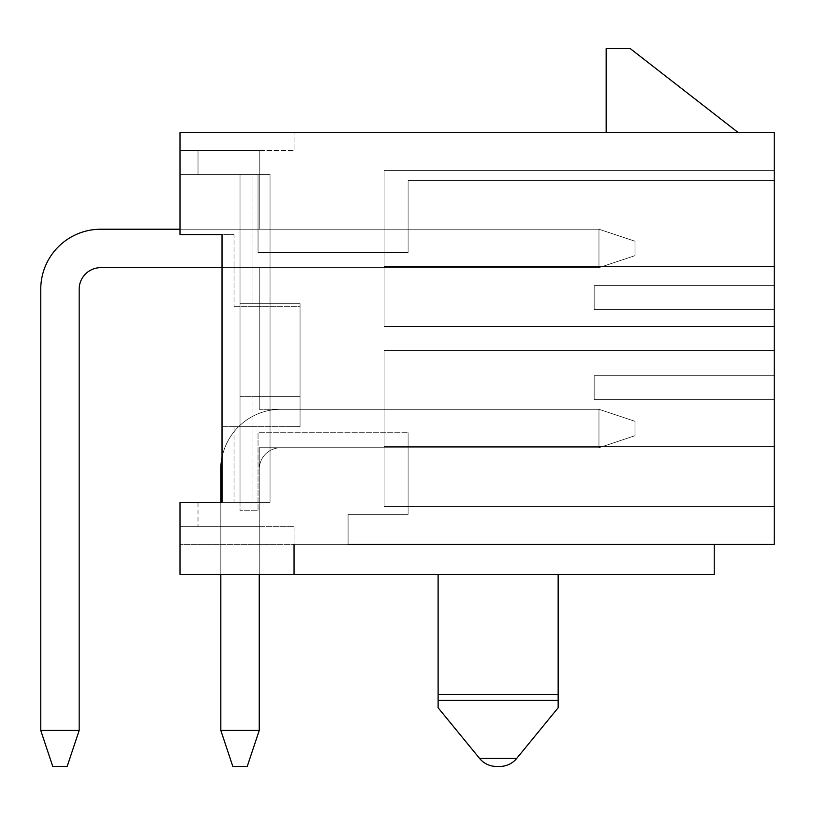<?xml version="1.0" encoding="UTF-8"?>
<svg xmlns="http://www.w3.org/2000/svg" width="815" height="815" viewBox="0 0 815 815"><rect width="100%" height="100%" fill="white"/><g stroke="black" fill="none" stroke-linecap="round" stroke-linejoin="round"><path stroke-width="0.61" stroke-dasharray="4.08 3.06" d="M220.824 574.371L220.824 502.335L252.039 502.335L252.039 396.691L252.039 502.335L240.028 502.335L252.039 502.335L240.028 502.335L240.028 174.604L270.04 174.604L270.04 502.335L270.04 174.604L270.04 502.335L270.04 174.604L270.04 502.335L270.04 174.604L270.04 502.335L270.04 174.604L270.04 502.335L270.04 174.604L270.04 502.335L270.04 174.604L270.04 502.335L270.04 174.604L270.04 502.335L270.04 174.604L270.04 502.335L270.04 174.604L270.04 502.335L270.04 174.604L270.04 502.335L270.04 174.604L180.003 174.604L180.003 150.592L180.003 174.604L198.014 174.604L180.003 174.604L180.003 150.592L180.003 174.604L198.014 174.604L180.003 174.604L180.003 150.592L180.003 174.604L198.014 174.604L180.003 174.604L180.003 132.59L294.052 132.59L180.003 132.59L180.003 234.628L234.027 234.628L180.003 234.628L180.003 174.604L180.003 234.628L234.027 234.628L234.027 306.654L234.027 234.628L222.026 234.628L222.026 502.335L240.028 502.335L240.028 174.604L240.028 502.335L240.028 174.604L240.028 502.335L240.028 174.604L240.028 502.335L240.028 174.604L240.028 502.335L240.028 174.604L240.028 502.335L240.028 174.604L240.028 502.335L240.028 174.604L240.028 502.335L240.028 174.604L240.028 502.335L240.028 174.604L240.028 502.335L240.028 174.604L240.028 502.335L240.028 174.604L240.028 502.335L240.028 174.604L198.014 174.604L258.039 174.604L180.003 174.604L180.003 132.59L774.25 132.59L774.25 544.359L774.25 399.696L594.176 399.696L594.176 375.684L774.25 375.684L774.25 309.659L594.176 309.659L594.176 285.647L774.25 285.647L774.25 180.604L408.101 180.604L408.101 252.64L258.039 252.64L258.039 174.604L252.039 174.604L252.039 303.659L252.039 174.604L240.028 174.604L240.028 502.335L240.028 174.604L180.003 174.604L240.028 174.604L240.028 502.335L240.028 174.604L180.003 174.604L258.039 174.604L258.039 252.64L258.039 174.604L258.039 252.64L408.101 252.64L258.039 252.64L408.101 252.64L408.101 180.604L408.101 252.64L408.101 180.604L774.25 180.604L408.101 180.604L774.25 180.604L774.25 285.647L774.25 180.604L774.25 285.647L594.176 285.647L774.25 285.647L594.176 285.647L594.176 309.659L594.176 285.647L594.176 309.659L774.25 309.659L594.176 309.659L774.25 309.659L774.25 375.684L774.25 309.659L774.25 375.684L594.176 375.684L774.25 375.684L594.176 375.684L594.176 399.696L594.176 375.684L594.176 399.696L774.25 399.696L594.176 399.696L774.25 399.696L774.25 544.359L774.25 399.696L774.25 544.359L180.003 544.359L294.052 544.359L180.003 544.359L294.052 544.359L294.052 574.371L438.113 574.371L294.052 574.371L294.052 544.359L714.225 544.359L714.225 574.371L498.138 574.371L714.225 574.371L714.225 544.359L348.076 544.359L348.076 514.346L408.101 514.346L348.076 514.346L348.076 544.359L348.076 514.346L408.101 514.346L408.101 432.714L408.101 514.346L408.101 432.714L408.101 514.346L348.076 514.346L348.076 544.359M259.241 267.646L259.241 409.303L259.241 267.646L259.241 409.303L259.241 267.646L259.241 409.303L259.241 267.646L259.241 409.303L259.241 267.646L259.241 409.303L259.241 267.646L259.241 409.303L259.241 267.646L259.241 409.303L259.241 267.646L259.241 409.303L259.241 267.646L259.241 409.303L259.241 267.646L259.241 409.303L259.241 267.646L259.241 409.303L259.241 267.646L259.241 409.303L259.241 267.646L384.089 267.646L384.089 229.229L384.089 267.646L384.089 229.229L384.089 267.646L384.089 229.229L384.089 267.646L384.089 229.229L384.089 267.646L384.089 229.229L384.089 267.646L384.089 229.229L384.089 267.646L384.089 229.229L384.089 267.646L384.089 229.229L384.089 267.646L384.089 229.229L384.089 267.646L384.089 229.229L384.089 267.646L384.089 229.229L384.089 267.646L384.089 229.229L384.089 267.646L259.241 267.646M259.241 229.229L259.241 150.592L259.241 229.229L259.241 150.592L259.241 229.229L259.241 150.592L259.241 229.229L259.241 150.592L259.241 229.229L259.241 150.592L259.241 229.229L259.241 150.592L259.241 229.229L259.241 150.592L259.241 229.229L259.241 150.592L259.241 229.229L259.241 150.592L259.241 229.229L259.241 150.592L259.241 229.229L259.241 150.592L259.241 229.229L259.241 150.592L259.241 229.229L384.089 229.229L259.241 229.229M558.163 700.421L558.163 707.756L558.163 700.421L438.113 700.421L438.113 707.756L479.577 758.429A21.852 21.852 0 0 0 496.488 766.446L499.789 766.446A21.852 21.852 0 0 0 516.7 758.429L558.163 707.756L558.163 574.371L180.003 574.371L180.003 526.347L259.241 526.347L180.003 526.347L259.241 526.347L180.003 526.347L259.241 526.347L180.003 526.347L259.241 526.347L180.003 526.347L259.241 526.347L180.003 526.347L259.241 526.347L180.003 526.347L259.241 526.347L180.003 526.347L259.241 526.347L180.003 526.347L259.241 526.347L180.003 526.347L259.241 526.347L180.003 526.347L259.241 526.347L180.003 526.347L259.241 526.347L259.241 447.72L259.241 526.347L259.241 447.72L259.241 526.347L259.241 447.72L259.241 526.347L259.241 447.72L259.241 526.347L259.241 447.72L259.241 526.347L259.241 447.72L259.241 526.347L259.241 447.72L259.241 526.347L259.241 447.72L259.241 526.347L259.241 447.72L259.241 526.347L259.241 447.72L259.241 526.347L259.241 447.72L259.241 526.347L259.241 447.72L259.241 526.347L180.003 526.347L294.052 526.347L180.003 526.347L180.003 502.335L198.014 502.335L180.003 502.335L180.003 574.371L180.003 502.335L198.014 502.335L180.003 502.335L180.003 526.347L180.003 502.335L240.028 502.335L180.003 502.335L180.003 526.347L180.003 502.335L240.028 502.335L180.003 502.335L180.003 526.347L180.003 502.335L240.028 502.335L180.003 502.335L180.003 526.347L180.003 502.335L240.028 502.335L240.028 174.604L240.028 502.335L180.003 502.335L180.003 526.347L180.003 502.335L240.028 502.335L240.028 174.604L240.028 502.335L180.003 502.335L180.003 526.347L180.003 502.335L240.028 502.335L240.028 174.604L198.014 174.604L240.028 174.604L240.028 502.335L180.003 502.335L180.003 526.347L180.003 502.335L240.028 502.335L240.028 174.604L198.014 174.604L240.028 174.604L240.028 502.335L180.003 502.335L180.003 526.347L180.003 502.335L240.028 502.335L240.028 174.604L198.014 174.604L240.028 174.604L240.028 502.335L180.003 502.335L180.003 526.347L180.003 502.335L240.028 502.335L240.028 174.604L198.014 174.604L240.028 174.604L240.028 502.335L180.003 502.335L180.003 526.347L180.003 502.335L240.028 502.335L240.028 174.604L198.014 174.604L240.028 174.604L240.028 502.335L180.003 502.335L180.003 526.347L180.003 502.335L222.026 502.335L222.026 234.628L222.026 267.646L598.974 267.646L598.974 229.229L100.775 229.229A60.025 60.025 0 0 0 40.75 289.254L40.75 730.434L79.167 730.434L79.167 289.254A21.608 21.608 0 0 1 100.775 267.646L598.974 267.646L634.997 255.635L634.997 241.23L634.997 255.635L634.997 241.23L598.974 229.229L598.974 267.646L634.997 255.635L634.997 241.23L634.997 255.635L634.997 241.23L598.974 229.229L634.997 241.23L634.997 255.635L634.997 241.23L598.974 229.229L100.775 229.229A60.025 60.025 0 0 0 40.75 289.254L40.75 730.434L52.751 766.446L67.156 766.446L52.751 766.446L40.75 730.434L79.167 730.434L79.167 289.254A21.608 21.608 0 0 1 100.775 267.646L598.974 267.646L598.974 229.229L598.974 267.646L634.997 255.635L634.997 241.23L634.997 255.635L634.997 241.23L598.974 229.229L634.997 241.23L634.997 255.635L634.997 241.23L598.974 229.229L100.775 229.229A60.025 60.025 0 0 0 40.75 289.254L40.75 730.434L52.751 766.446L67.156 766.446L79.167 730.434L40.75 730.434L79.167 730.434L79.167 289.254A21.608 21.608 0 0 1 100.775 267.646L598.974 267.646L634.997 255.635L634.997 241.23L634.997 255.635L634.997 241.23L598.974 229.229L598.974 267.646L598.974 229.229L634.997 241.23L634.997 255.635L634.997 241.23L598.974 229.229L100.775 229.229A60.025 60.025 0 0 0 40.75 289.254L40.75 730.434L52.751 766.446L40.75 730.434L79.167 730.434L79.167 289.254A21.608 21.608 0 0 1 100.775 267.646L598.974 267.646L634.997 255.635L634.997 241.23L634.997 255.635L598.974 267.646L598.974 229.229L598.974 267.646L634.997 255.635L598.974 267.646L598.974 229.229L634.997 241.23L598.974 229.229L100.775 229.229A60.025 60.025 0 0 0 40.75 289.254L40.75 730.434L52.751 766.446L67.156 766.446L79.167 730.434L40.75 730.434L79.167 730.434L79.167 289.254A21.608 21.608 0 0 1 100.775 267.646L598.974 267.646L634.997 255.635L598.974 267.646L598.974 229.229L598.974 267.646L634.997 255.635L598.974 267.646L598.974 229.229L634.997 241.23L634.997 255.635L598.974 267.646L634.997 255.635L598.974 267.646L598.974 229.229L100.775 229.229A60.025 60.025 0 0 0 40.75 289.254L40.75 730.434L52.751 766.446L40.75 730.434L79.167 730.434L79.167 289.254A21.608 21.608 0 0 1 100.775 267.646L598.974 267.646L634.997 255.635L598.974 267.646L598.974 229.229L598.974 267.646L634.997 255.635L634.997 241.23L598.974 229.229L634.997 241.23L598.974 229.229L100.775 229.229A60.025 60.025 0 0 0 40.75 289.254L40.75 730.434L52.751 766.446L67.156 766.446L52.751 766.446L40.75 730.434L79.167 730.434L40.75 730.434L52.751 766.446L67.156 766.446L79.167 730.434L79.167 289.254A21.608 21.608 0 0 1 100.775 267.646L598.974 267.646L598.974 229.229L598.974 267.646L634.997 255.635L598.974 267.646L598.974 229.229L634.997 241.23L634.997 255.635L598.974 267.646L634.997 255.635L634.997 241.23L598.974 229.229L100.775 229.229A60.025 60.025 0 0 0 40.75 289.254L40.75 730.434L79.167 730.434L79.167 289.254A21.608 21.608 0 0 1 100.775 267.646L598.974 267.646L598.974 229.229L598.974 267.646L634.997 255.635L598.974 267.646L100.775 267.646L598.974 267.646L100.775 267.646L598.974 267.646L100.775 267.646L598.974 267.646L100.775 267.646L598.974 267.646L100.775 267.646L598.974 267.646L598.974 229.229L634.997 241.23L598.974 229.229L100.775 229.229A60.025 60.025 0 0 0 40.75 289.254L40.75 730.434L52.751 766.446L40.75 730.434L79.167 730.434L40.75 730.434L52.751 766.446L67.156 766.446L79.167 730.434L79.167 289.254A21.608 21.608 0 0 1 100.775 267.646L598.974 267.646L100.775 267.646L598.974 267.646L598.974 229.229L634.997 241.23L598.974 229.229L100.775 229.229A60.025 60.025 0 0 0 40.75 289.254L40.75 730.434L79.167 730.434L79.167 289.254A21.608 21.608 0 0 1 100.775 267.646L598.974 267.646L598.974 229.229L100.775 229.229A60.025 60.025 0 0 0 40.75 289.254L40.75 730.434L52.751 766.446L40.75 730.434L79.167 730.434L40.75 730.434L52.751 766.446L67.156 766.446L52.751 766.446L40.75 730.434L52.751 766.446L67.156 766.446L79.167 730.434L79.167 289.254A21.608 21.608 0 0 1 100.775 267.646L598.974 267.646L598.974 229.229L634.997 241.23L598.974 229.229L100.775 229.229A60.025 60.025 0 0 0 40.75 289.254L40.75 730.434L79.167 730.434L79.167 289.254A21.608 21.608 0 0 1 100.775 267.646M259.241 574.371L259.241 469.328A21.608 21.608 0 0 1 280.849 447.72L598.974 447.72L598.974 409.303L280.849 409.303A60.025 60.025 0 0 0 220.824 469.328L220.824 730.434L259.241 730.434L259.241 469.328A21.608 21.608 0 0 1 280.849 447.72L598.974 447.72L634.997 435.709L634.997 421.304L598.974 409.303L280.849 409.303A60.025 60.025 0 0 0 220.824 469.328L220.824 730.434L232.825 766.446L220.824 730.434L259.241 730.434L259.241 469.328A21.608 21.608 0 0 1 280.849 447.72L598.974 447.72L598.974 409.303L280.849 409.303A60.025 60.025 0 0 0 220.824 469.328L220.824 730.434L259.241 730.434L259.241 469.328A21.608 21.608 0 0 1 280.849 447.72L598.974 447.72L598.974 409.303L280.849 409.303A60.025 60.025 0 0 0 220.824 469.328L220.824 730.434L232.825 766.446L220.824 730.434L259.241 730.434L259.241 469.328A21.608 21.608 0 0 1 280.849 447.72L598.974 447.72L598.974 409.303L280.849 409.303A60.025 60.025 0 0 0 220.824 469.328L220.824 730.434L259.241 730.434L247.23 766.446L259.241 730.434L259.241 469.328A21.608 21.608 0 0 1 280.849 447.72L598.974 447.72L634.997 435.709L634.997 421.304L598.974 409.303L280.849 409.303A60.025 60.025 0 0 0 220.824 469.328L220.824 730.434L259.241 730.434L247.23 766.446L259.241 730.434L247.23 766.446L232.825 766.446L220.824 730.434L259.241 730.434L220.824 730.434L232.825 766.446L247.23 766.446L259.241 730.434L259.241 469.328A21.608 21.608 0 0 1 280.849 447.72L598.974 447.72L598.974 409.303L634.997 421.304L634.997 435.709L634.997 421.304L598.974 409.303L598.974 447.72L598.974 409.303L634.997 421.304L598.974 409.303L280.849 409.303A60.025 60.025 0 0 0 220.824 469.328L220.824 730.434L232.825 766.446L247.23 766.446L259.241 730.434L259.241 469.328A21.608 21.608 0 0 1 280.849 447.72L598.974 447.72L598.974 409.303L280.849 409.303A60.025 60.025 0 0 0 220.824 469.328L220.824 730.434L232.825 766.446L220.824 730.434L259.241 730.434L247.23 766.446L259.241 730.434L220.824 730.434L259.241 730.434L247.23 766.446L259.241 730.434L259.241 469.328A21.608 21.608 0 0 1 280.849 447.72L598.974 447.72L634.997 435.709L634.997 421.304L598.974 409.303L598.974 447.72L598.974 409.303L634.997 421.304L598.974 409.303L280.849 409.303A60.025 60.025 0 0 0 220.824 469.328L220.824 730.434L259.241 730.434L247.23 766.446L259.241 730.434L259.241 469.328A21.608 21.608 0 0 1 280.849 447.72L598.974 447.72L598.974 409.303L280.849 409.303A60.025 60.025 0 0 0 220.824 469.328L220.824 730.434L259.241 730.434L247.23 766.446L232.825 766.446L220.824 730.434L259.241 730.434L247.23 766.446L259.241 730.434L220.824 730.434L259.241 730.434L247.23 766.446L259.241 730.434L259.241 469.328A21.608 21.608 0 0 1 280.849 447.72L598.974 447.72L634.997 435.709L634.997 421.304L598.974 409.303L598.974 447.72L598.974 409.303L634.997 421.304L634.997 435.709L634.997 421.304L598.974 409.303L280.849 409.303A60.025 60.025 0 0 0 220.824 469.328L220.824 730.434L232.825 766.446L247.23 766.446L232.825 766.446L247.23 766.446L259.241 730.434L259.241 469.328A21.608 21.608 0 0 1 280.849 447.72L598.974 447.72L598.974 409.303L634.997 421.304L598.974 409.303L280.849 409.303A60.025 60.025 0 0 0 220.824 469.328L220.824 730.434L232.825 766.446L247.23 766.446L232.825 766.446L220.824 730.434L259.241 730.434L220.824 730.434L232.825 766.446L247.23 766.446L232.825 766.446L247.23 766.446L259.241 730.434L259.241 469.328A21.608 21.608 0 0 1 280.849 447.72L598.974 447.72L598.974 409.303L598.974 447.72L634.997 435.709L634.997 421.304L598.974 409.303L280.849 409.303A60.025 60.025 0 0 0 220.824 469.328L220.824 730.434L232.825 766.446L247.23 766.446L232.825 766.446L247.23 766.446L259.241 730.434L259.241 469.328A21.608 21.608 0 0 1 280.849 447.72L598.974 447.72L598.974 409.303L634.997 421.304L598.974 409.303L280.849 409.303A60.025 60.025 0 0 0 220.824 469.328L220.824 730.434L232.825 766.446L247.23 766.446L232.825 766.446L220.824 730.434L259.241 730.434L220.824 730.434L232.825 766.446L247.23 766.446L232.825 766.446L247.23 766.446L259.241 730.434L259.241 469.328A21.608 21.608 0 0 1 280.849 447.72L598.974 447.72L598.974 409.303L598.974 447.72L634.997 435.709L634.997 421.304L598.974 409.303L280.849 409.303A60.025 60.025 0 0 0 220.824 469.328L220.824 730.434L232.825 766.446L247.23 766.446L232.825 766.446L247.23 766.446L259.241 730.434L259.241 469.328A21.608 21.608 0 0 1 280.849 447.72L598.974 447.72L598.974 409.303L634.997 421.304L634.997 435.709L634.997 421.304L598.974 409.303L280.849 409.303A60.025 60.025 0 0 0 220.824 469.328L220.824 730.434L259.241 730.434L259.241 469.328A21.608 21.608 0 0 1 280.849 447.72L598.974 447.72L598.974 409.303L280.849 409.303A60.025 60.025 0 0 0 222.026 457.378L222.026 502.335L234.027 502.335L234.027 426.703L234.027 502.335L270.04 502.335L240.028 502.335L270.04 502.335L240.028 502.335L270.04 502.335L240.028 502.335L270.04 502.335L240.028 502.335L270.04 502.335L240.028 502.335L270.04 502.335L240.028 502.335L270.04 502.335L240.028 502.335L270.04 502.335L240.028 502.335L270.04 502.335L240.028 502.335L270.04 502.335L240.028 502.335L270.04 502.335L240.028 502.335L240.028 174.604L180.003 174.604L240.028 174.604L240.028 502.335L198.014 502.335L240.028 502.335L240.028 174.604L180.003 174.604L240.028 174.604L240.028 502.335L198.014 502.335L198.014 526.347L198.014 502.335M270.04 174.604L180.003 174.604L240.028 174.604L240.028 510.74L258.039 510.74L258.039 432.714L408.101 432.714L258.039 432.714L408.101 432.714L258.039 432.714L258.039 510.74L258.039 432.714L258.039 510.74L240.028 510.74L258.039 510.74L240.028 510.74L240.028 396.691L252.039 396.691L240.028 396.691L240.028 303.659L252.039 303.659L240.028 303.659L240.028 174.604L270.04 174.604L180.003 174.604L198.014 174.604L180.003 174.604L180.003 150.592L180.003 174.604L270.04 174.604M180.003 150.592L180.003 174.604L180.003 150.592L180.003 174.604L198.014 174.604L180.003 174.604L180.003 150.592L180.003 174.604L198.014 174.604L198.014 150.592L180.003 150.592L180.003 174.604L180.003 150.592L180.003 174.604L198.014 174.604L198.014 150.592L180.003 150.592L294.052 150.592L294.052 132.59L294.052 150.592L180.003 150.592L198.014 150.592L180.003 150.592L198.014 150.592L180.003 150.592L198.014 150.592L180.003 150.592L198.014 150.592L180.003 150.592L198.014 150.592L180.003 150.592L198.014 150.592L180.003 150.592L198.014 150.592L180.003 150.592L198.014 150.592L180.003 150.592L198.014 150.592L180.003 150.592L198.014 150.592L180.003 150.592L198.014 150.592L198.014 174.604L198.014 150.592L198.014 174.604L198.014 150.592L198.014 174.604L198.014 150.592L198.014 174.604L198.014 150.592L198.014 174.604L198.014 150.592L198.014 174.604L198.014 150.592L198.014 174.604L198.014 150.592L198.014 174.604L198.014 150.592L198.014 174.604L198.014 150.592L198.014 174.604L198.014 150.592L198.014 174.604L198.014 150.592L259.241 150.592L180.003 150.592M606.177 132.59L738.237 132.59L630.189 48.554L606.177 48.554L606.177 132.59L738.237 132.59M438.113 700.421L438.113 574.371L498.138 574.371L438.113 574.371M558.163 694.421L438.113 694.421M234.027 306.654L300.052 306.654L300.052 426.703L300.052 306.654L300.052 426.703L300.052 306.654L234.027 306.654M222.026 426.703L300.052 426.703L222.026 426.703L300.052 426.703L222.026 426.703L222.026 306.654M300.052 303.659L252.039 303.659L300.052 303.659L300.052 396.691L252.039 396.691L300.052 396.691L300.052 303.659L240.028 303.659L300.052 303.659L300.052 396.691L240.028 396.691L300.052 396.691L300.052 303.659M714.225 544.359L714.225 574.371L558.163 574.371M774.25 170.406L774.25 326.469L774.25 170.406L774.25 326.469L774.25 170.406L774.25 326.469L774.25 170.406L774.25 326.469L774.25 170.406L774.25 326.469L774.25 170.406L774.25 326.469L774.25 170.406L774.25 326.469L774.25 170.406L774.25 326.469L774.25 170.406L774.25 326.469L774.25 170.406L774.25 326.469L774.25 170.406L774.25 326.469L774.25 170.406L774.25 326.469L774.25 170.406L384.089 170.406L774.25 170.406L384.089 170.406L384.089 266.444L384.089 170.406L774.25 170.406L384.089 170.406L384.089 266.444L774.25 266.444L384.089 266.444L384.089 326.469L774.25 326.469L384.089 326.469L774.25 326.469L384.089 326.469L384.089 170.406L774.25 170.406L384.089 170.406L384.089 266.444L384.089 170.406L774.25 170.406L384.089 170.406L384.089 266.444L774.25 266.444L384.089 266.444L384.089 326.469L384.089 170.406L774.25 170.406L384.089 170.406L384.089 326.469L774.25 326.469L384.089 326.469L774.25 326.469L384.089 326.469L384.089 170.406L774.25 170.406L384.089 170.406L384.089 326.469L384.089 266.444L774.25 266.444L384.089 266.444L384.089 326.469L774.25 326.469L384.089 326.469L774.25 326.469L384.089 326.469L384.089 170.406L774.25 170.406L384.089 170.406L384.089 266.444L384.089 170.406L774.25 170.406L384.089 170.406L384.089 326.469L384.089 266.444L774.25 266.444L384.089 266.444L384.089 326.469L774.25 326.469L384.089 326.469L384.089 170.406L774.25 170.406L384.089 170.406L384.089 326.469L384.089 170.406L774.25 170.406L384.089 170.406L384.089 326.469L774.25 326.469L384.089 326.469L774.25 326.469L384.089 326.469L384.089 170.406L774.25 170.406L384.089 170.406L384.089 326.469L384.089 266.444L774.25 266.444L384.089 266.444L384.089 326.469L774.25 326.469L384.089 326.469L774.25 326.469L384.089 326.469L774.25 326.469L384.089 326.469L384.089 170.406L774.25 170.406M774.25 506.543L774.25 350.481L774.25 506.543L774.25 350.481L774.25 506.543L774.25 350.481L774.25 506.543L774.25 350.481L774.25 506.543L774.25 350.481L774.25 506.543L774.25 350.481L774.25 506.543L774.25 350.481L774.25 506.543L774.25 350.481L774.25 506.543L774.25 350.481L774.25 506.543L774.25 350.481L774.25 506.543L774.25 350.481L774.25 506.543L774.25 350.481L774.25 506.543L384.089 506.543L774.25 506.543L384.089 506.543L384.089 350.481L774.25 350.481L384.089 350.481L384.089 506.543L774.25 506.543L384.089 506.543L774.25 506.543L384.089 506.543L384.089 350.481L774.25 350.481L384.089 350.481L384.089 446.518L774.25 446.518L384.089 446.518L384.089 506.543L384.089 350.481L774.25 350.481L384.089 350.481L384.089 446.518L384.089 350.481L774.25 350.481L384.089 350.481L384.089 446.518L774.25 446.518L384.089 446.518L384.089 506.543L774.25 506.543L384.089 506.543L384.089 350.481L774.25 350.481L384.089 350.481L384.089 506.543L384.089 350.481L774.25 350.481L384.089 350.481L384.089 446.518L774.25 446.518L384.089 446.518L384.089 506.543L774.25 506.543L384.089 506.543L384.089 350.481L774.25 350.481L384.089 350.481L384.089 446.518L774.25 446.518L384.089 446.518L384.089 506.543L774.25 506.543L384.089 506.543L384.089 350.481L774.25 350.481L384.089 350.481L384.089 506.543L774.25 506.543L384.089 506.543L384.089 446.518L774.25 446.518L384.089 446.518L384.089 506.543L384.089 350.481L774.25 350.481L384.089 350.481L384.089 506.543L774.25 506.543L384.089 506.543L384.089 350.481L774.25 350.481L384.089 350.481L384.089 506.543L774.25 506.543L384.089 506.543L384.089 350.481L774.25 350.481L384.089 350.481L384.089 506.543L774.25 506.543L384.089 506.543L774.25 506.543L384.089 506.543L384.089 350.481L774.25 350.481L384.089 350.481L384.089 506.543L774.25 506.543M294.052 574.371L294.052 526.347L294.052 574.371L180.003 574.371L294.052 574.371L294.052 544.359M499.789 766.446L496.488 766.446M259.241 409.303L384.089 409.303L384.089 447.72L384.089 409.303L384.089 447.72L384.089 409.303L384.089 447.72L384.089 409.303L384.089 447.72L384.089 409.303L384.089 447.72L384.089 409.303L384.089 447.72L384.089 409.303L384.089 447.72L384.089 409.303L384.089 447.72L384.089 409.303L384.089 447.72L384.089 409.303L384.089 447.72L384.089 409.303L384.089 447.72L384.089 409.303L384.089 447.72L384.089 409.303L259.241 409.303M259.241 447.72L384.089 447.72L259.241 447.72M384.089 266.444L384.089 170.406L384.089 326.469L384.089 266.444L774.25 266.444M100.775 229.229A60.025 60.025 0 0 0 40.75 289.254A60.025 60.025 0 0 1 100.775 229.229A60.025 60.025 0 0 0 40.75 289.254A60.025 60.025 0 0 1 100.775 229.229A60.025 60.025 0 0 0 40.75 289.254A60.025 60.025 0 0 1 100.775 229.229A60.025 60.025 0 0 0 40.75 289.254A60.025 60.025 0 0 1 100.775 229.229A60.025 60.025 0 0 0 40.75 289.254A60.025 60.025 0 0 1 100.775 229.229A60.025 60.025 0 0 0 40.75 289.254L40.75 730.434L52.751 766.446L67.156 766.446L79.167 730.434L67.156 766.446L79.167 730.434L67.156 766.446L52.751 766.446L67.156 766.446L79.167 730.434L67.156 766.446L79.167 730.434L67.156 766.446L52.751 766.446L67.156 766.446L79.167 730.434L67.156 766.446L79.167 730.434L67.156 766.446L79.167 730.434L67.156 766.446L52.751 766.446L67.156 766.446L52.751 766.446L67.156 766.446L79.167 730.434L79.167 289.254L79.167 730.434L40.75 730.434L40.75 289.254L40.75 730.434L40.75 289.254L40.75 730.434L79.167 730.434L79.167 289.254L79.167 730.434L79.167 289.254L79.167 730.434L40.75 730.434L52.751 766.446L67.156 766.446L52.751 766.446L40.75 730.434L40.75 289.254L40.75 730.434L40.75 289.254L40.75 730.434L79.167 730.434L79.167 289.254L79.167 730.434L79.167 289.254L79.167 730.434L40.75 730.434L52.751 766.446L67.156 766.446L79.167 730.434L79.167 289.254M634.997 421.304L634.997 435.709L634.997 421.304L634.997 435.709L634.997 421.304L634.997 435.709L634.997 421.304L634.997 435.709L598.974 447.72L634.997 435.709L598.974 447.72L634.997 435.709L598.974 447.72L634.997 435.709L598.974 447.72L634.997 435.709L634.997 421.304L634.997 435.709L598.974 447.72L634.997 435.709L598.974 447.72L634.997 435.709L634.997 421.304L634.997 435.709L598.974 447.72L634.997 435.709L598.974 447.72L634.997 435.709L634.997 421.304L598.974 409.303L280.849 409.303A60.025 60.025 0 0 0 220.824 469.328L220.824 730.434L232.825 766.446L220.824 730.434L220.824 469.328L220.824 730.434L220.824 469.328L220.824 730.434L232.825 766.446L220.824 730.434L220.824 469.328L220.824 730.434L259.241 730.434L259.241 469.328A21.608 21.608 0 0 1 280.849 447.72L598.974 447.72L634.997 435.709L598.974 447.72L280.849 447.72L598.974 447.72L598.974 409.303L634.997 421.304L598.974 409.303L280.849 409.303A60.025 60.025 0 0 0 220.824 469.328A60.025 60.025 0 0 1 280.849 409.303A60.025 60.025 0 0 0 220.824 469.328A60.025 60.025 0 0 1 280.849 409.303A60.025 60.025 0 0 0 220.824 469.328A60.025 60.025 0 0 1 280.849 409.303L598.974 409.303L598.974 447.72L280.849 447.72L598.974 447.72L280.849 447.72L598.974 447.72L598.974 409.303L280.849 409.303L598.974 409.303L634.997 421.304M259.241 469.328A21.608 21.608 0 0 1 280.849 447.72A21.608 21.608 0 0 0 259.241 469.328A21.608 21.608 0 0 1 280.849 447.72A21.608 21.608 0 0 0 259.241 469.328A21.608 21.608 0 0 1 280.849 447.72A21.608 21.608 0 0 0 259.241 469.328M40.75 289.254L40.75 730.434L40.75 289.254M79.167 730.434L67.156 766.446L79.167 730.434L40.75 730.434M259.241 730.434L220.824 730.434M479.577 758.429L516.7 758.429"/><path stroke-width="1.22" d="M714.225 544.359L714.225 574.371L180.003 574.371L180.003 502.335L222.026 502.335L222.026 234.628L180.003 234.628L180.003 132.59L774.25 132.59L774.25 544.359L348.076 544.359M198.014 502.335L220.824 502.335L220.824 469.328A60.025 60.025 0 0 1 222.026 457.378L222.026 426.703M438.113 694.421L558.163 694.421L558.163 707.756L516.7 758.429A21.852 21.852 0 0 1 499.789 766.446L496.488 766.446A21.852 21.852 0 0 1 479.577 758.429L438.113 707.756L438.113 574.371M558.163 694.421L558.163 574.371M558.163 700.421L438.113 700.421M294.052 574.371L294.052 544.359M496.488 766.446L499.789 766.446M222.026 306.654L222.026 267.646L100.775 267.646A21.608 21.608 0 0 0 79.167 289.254A21.608 21.608 0 0 1 100.775 267.646A21.608 21.608 0 0 0 79.167 289.254A21.608 21.608 0 0 1 100.775 267.646A21.608 21.608 0 0 0 79.167 289.254A21.608 21.608 0 0 1 100.775 267.646A21.608 21.608 0 0 0 79.167 289.254A21.608 21.608 0 0 1 100.775 267.646A21.608 21.608 0 0 0 79.167 289.254A21.608 21.608 0 0 1 100.775 267.646A21.608 21.608 0 0 0 79.167 289.254A21.608 21.608 0 0 1 100.775 267.646M738.237 132.59L630.189 48.554L606.177 48.554L606.177 132.59M100.775 229.229L180.003 229.229L100.775 229.229A60.025 60.025 0 0 0 40.75 289.254L40.75 730.434L79.167 730.434L79.167 289.254M220.824 574.371L220.824 730.434L259.241 730.434L259.241 574.371M259.241 730.434L247.23 766.446L232.825 766.446L220.824 730.434M79.167 730.434L67.156 766.446L52.751 766.446L40.75 730.434M516.7 758.429L479.577 758.429"/></g></svg>
